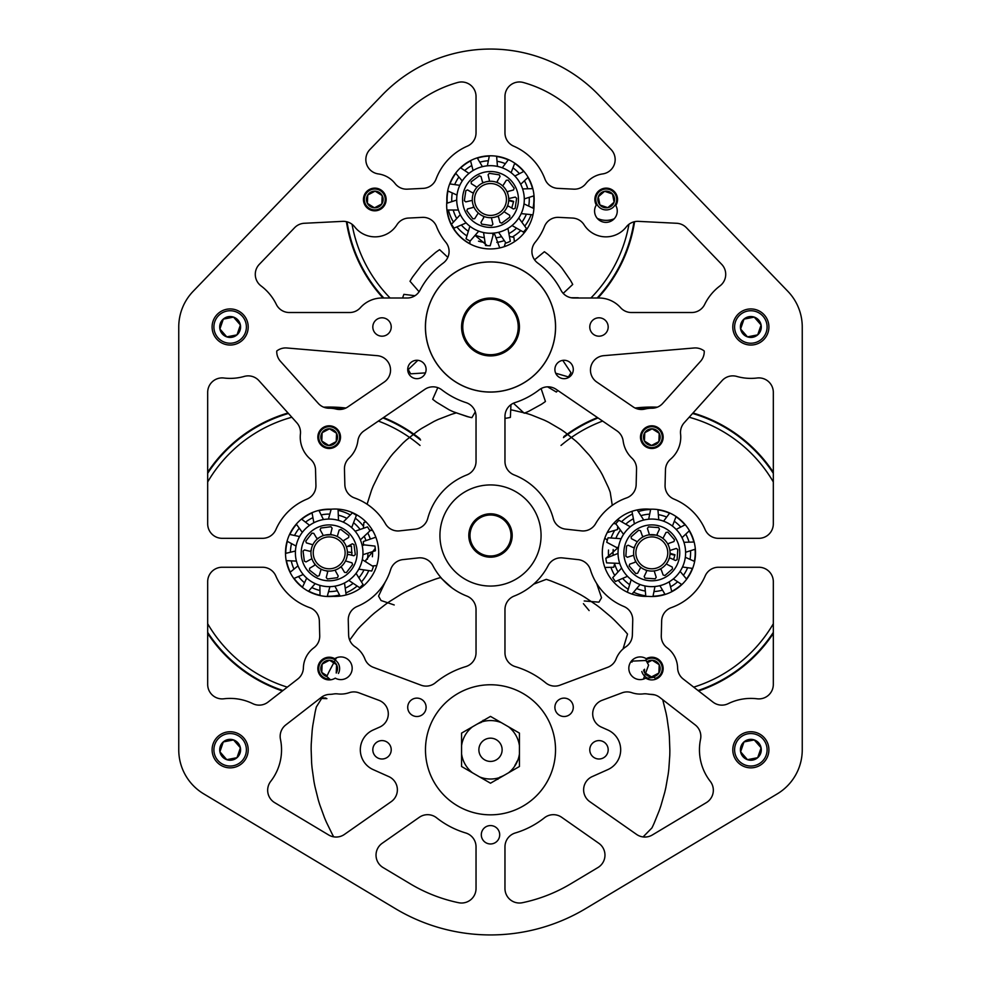 <?xml version="1.0" encoding="UTF-8"?>
<svg xmlns="http://www.w3.org/2000/svg" width="981" height="981" viewBox="0 0 981 981"><rect width="100%" height="100%" fill="white"/><g stroke="black" fill="none" stroke-linecap="round" stroke-linejoin="round"><path stroke-width="1.47" d="M517.11 761.133A28.927 28.927 0 0 1 514.853 765.413M479.648 516.717A21.692 21.692 0 0 0 468.808 535.503M507.741 548.673A21.692 21.692 0 0 0 512.192 535.503M502.983 517.747A21.692 21.692 0 0 1 508.244 547.974A21.692 21.692 0 0 1 478.017 553.247A21.692 21.692 0 0 1 472.756 523.02A21.692 21.692 0 0 1 502.983 517.747M504.97 774.855A28.927 28.927 0 0 1 499.709 777.222M476.03 724.751A28.927 28.927 0 0 1 481.291 722.372A28.927 28.927 0 0 0 476.03 724.751M541.058 367.973A65.089 65.089 0 0 1 449.506 377.55A65.089 65.089 0 0 1 439.942 285.998A65.089 65.089 0 0 1 531.494 276.434A65.089 65.089 0 0 1 541.058 367.973M468.035 308.77A28.927 28.927 0 0 1 508.722 304.515A28.927 28.927 0 0 1 512.965 345.202A28.927 28.927 0 0 1 472.278 349.457A28.927 28.927 0 0 1 468.035 308.77M636.313 541.205L631.408 538.667L631.102 536.852L638.741 530.169L640.507 530.721L642.359 535.92L643.818 536.632M632.622 555.589L627.362 557.257L625.853 556.19L626.54 546.061L628.171 545.203L633.162 547.57L634.695 547.042M640.164 568.367L637.638 573.26L635.811 573.578L629.14 565.927L629.692 564.173L634.891 562.309L635.59 560.85M654.548 572.058L656.215 577.319L655.149 578.827L645.02 578.14L644.174 576.509L646.528 571.518L646.001 569.986M667.325 564.504L672.23 567.043L672.537 568.87L664.897 575.54L663.131 574.989L661.28 569.789L659.821 569.078M671.016 550.133L676.277 548.453L677.785 549.519L677.098 559.648L675.468 560.507L670.477 558.14L668.944 558.68M663.475 537.355L666.001 532.45L667.828 532.143L674.499 539.783L673.947 541.549L668.748 543.4L668.049 544.86M649.091 533.652L647.423 528.391L648.49 526.883L658.619 527.57L659.465 529.213L657.111 534.191L657.638 535.724M639.404 577.895A27.946 27.946 0 0 0 676.853 565.264A27.946 27.946 0 0 0 664.235 527.815A27.946 27.946 0 0 0 626.785 540.445A27.946 27.946 0 0 0 639.404 577.895M636.816 583.131A33.783 33.783 0 0 0 682.089 567.864A33.783 33.783 0 0 0 666.822 522.579A33.783 33.783 0 0 0 621.549 537.846A33.783 33.783 0 0 0 636.816 583.131M671.163 554.314L674.842 555.221M322.786 534.547L320.125 529.715L320.873 528.023L330.94 526.736L332.105 528.17L330.744 533.529L331.566 534.927M311.713 544.43L306.403 542.898L305.753 541.169L311.958 533.137L313.797 533.345L316.618 538.079L318.187 538.495M310.867 559.256L306.035 561.917L304.355 561.157L303.055 551.089L304.502 549.936L309.849 551.285L311.247 550.476M320.762 570.329L319.217 575.626L317.501 576.288L309.456 570.084L309.665 568.244L314.398 565.424L314.815 563.854M335.576 571.163L338.237 576.006L337.489 577.686L327.421 578.974L326.256 577.539L327.617 572.193L326.796 570.783M346.649 561.279L351.958 562.812L352.608 564.541L346.403 572.573L344.564 572.377L341.744 567.631L340.174 567.226M347.495 546.454L352.326 543.793L354.006 544.553L355.306 554.621L353.859 555.773L348.513 554.424L347.115 555.246M337.599 535.381L339.144 530.083L340.861 529.433L348.905 535.638L348.696 537.465L343.963 540.298L343.546 541.868M304.932 566.748A27.946 27.946 0 0 0 343.08 577.098A27.946 27.946 0 0 0 353.43 538.961A27.946 27.946 0 0 0 315.281 528.612A27.946 27.946 0 0 0 304.932 566.748M299.867 569.654A33.783 33.783 0 0 0 345.986 582.174A33.783 33.783 0 0 0 358.494 536.055A33.783 33.783 0 0 0 312.375 523.547A33.783 33.783 0 0 0 299.867 569.654M348.562 552.095L352.032 552.548M471.138 200.639L465.767 201.878L464.344 200.688L465.852 190.657L467.557 189.934L472.327 192.693L473.897 192.288M477.637 213.981L474.706 218.665L472.867 218.824L466.833 210.67L467.52 208.953L472.854 207.531L473.676 206.133M491.665 218.837L492.903 224.208L491.714 225.63L481.671 224.122L480.96 222.429L483.719 217.647L483.314 216.078M505.007 212.337L509.691 215.268L509.85 217.108L501.696 223.141L499.979 222.454L498.556 217.12L497.159 216.298M509.862 198.309L515.233 197.071L516.656 198.26L515.148 208.303L513.443 209.014L508.673 206.255L507.103 206.66M503.363 184.968L506.294 180.283L508.133 180.124L514.167 188.278L513.48 189.995L508.146 191.418L507.324 192.816M489.335 180.112L488.097 174.741L489.286 173.318L499.329 174.826L500.04 176.531L497.281 181.301L497.686 182.871M475.993 186.611L471.309 183.68L471.15 181.841L479.304 175.807L481.021 176.494L482.444 181.828L483.841 182.65M497.257 226.586A27.946 27.946 0 0 0 517.612 192.717A27.946 27.946 0 0 0 483.743 172.362A27.946 27.946 0 0 0 463.388 206.231A27.946 27.946 0 0 0 497.257 226.586M498.667 232.264A33.783 33.783 0 0 0 523.29 191.307A33.783 33.783 0 0 0 482.333 166.684A33.783 33.783 0 0 0 457.71 207.641A33.783 33.783 0 0 0 498.667 232.264M509.838 200.933L513.529 201.841M375.196 189.039A10.448 10.448 0 0 1 385.226 199.891A10.448 10.448 0 0 1 374.374 209.909A10.448 10.448 0 0 1 364.356 199.069A10.448 10.448 0 0 1 375.196 189.039M367.397 203.361L374.46 207.825A8.351 8.351 0 0 0 382.173 195.587A8.351 8.351 0 0 0 367.728 195.023A8.351 8.351 0 0 0 374.46 207.825L381.854 203.925L382.173 195.587L375.122 191.136L367.728 195.023L367.397 203.361L374.46 207.825L381.854 203.925L382.173 195.771M382.173 195.587L375.122 191.136L367.728 195.023L367.409 203.177M652.23 426.71A10.448 10.448 0 0 1 662.249 437.551A10.448 10.448 0 0 1 651.409 447.581A10.448 10.448 0 0 1 641.39 436.741A10.448 10.448 0 0 1 652.23 426.71M644.431 441.033L651.494 445.484A8.351 8.351 0 0 0 659.207 433.259A8.351 8.351 0 0 0 644.762 432.695A8.351 8.351 0 0 0 651.494 445.484L658.876 441.597L659.207 433.259L652.144 428.807L644.762 432.695L644.431 441.033L651.494 445.484L658.876 441.597L659.207 433.443M659.207 433.259L652.144 428.807L644.762 432.695L644.431 440.849M614.241 218.763A20.883 20.883 0 0 1 597.233 218.334M614.094 192.619A10.448 10.448 0 0 1 613.064 207.359A10.448 10.448 0 0 1 598.336 206.329A10.448 10.448 0 0 1 599.354 191.589A10.448 10.448 0 0 1 614.094 192.619M598.312 196.764L599.906 204.955A8.351 8.351 0 0 0 614.106 202.196A8.351 8.351 0 0 0 604.615 191.283A8.351 8.351 0 0 0 599.906 204.955L607.803 207.678L614.106 202.196L612.512 193.993L604.615 191.283L598.312 196.764L599.906 204.955L607.803 207.678L613.971 202.319M614.106 202.196L612.512 193.993L604.615 191.283L598.459 196.629M329.591 426.71A10.448 10.448 0 0 1 339.61 437.551A10.448 10.448 0 0 1 328.77 447.581A10.448 10.448 0 0 1 318.751 436.741A10.448 10.448 0 0 1 329.591 426.71M321.793 441.033L328.856 445.484A8.351 8.351 0 0 0 336.569 433.259A8.351 8.351 0 0 0 322.124 432.695A8.351 8.351 0 0 0 328.856 445.484L336.238 441.597L336.569 433.259L329.506 428.807L322.124 432.695L321.793 441.033L328.856 445.484L336.238 441.597L336.569 433.443M336.569 433.259L329.506 428.807L322.124 432.695L321.793 440.849M329.542 678.999A10.448 10.448 0 0 1 318.751 668.159A10.448 10.448 0 0 1 336.642 661.255M337.28 661.979A10.448 10.448 0 0 1 338.408 673.457M336.336 672.868A8.351 8.351 0 0 0 329.506 660.225A8.351 8.351 0 0 0 326.955 676.62M336.238 673.027L336.569 664.677L329.506 660.225L322.124 664.112L321.793 672.451L326.906 675.688M321.793 672.451L327.114 675.823M336.25 672.856L336.569 664.873M336.569 664.677L329.506 660.225L322.124 664.112L321.793 672.267M645.02 660.642A10.448 10.448 0 0 1 662.163 667.129A10.448 10.448 0 0 1 655.075 678.496M647.521 678.079A10.448 10.448 0 0 1 641.807 671.519M631.936 662.163A20.883 20.883 0 0 1 633.015 659.465M643.61 670.072A8.351 8.351 0 0 0 658.876 673.027A8.351 8.351 0 0 0 646.822 661.881M644.431 672.267L644.554 669.226L644.431 672.451L651.494 676.915L658.876 673.027L659.207 664.677L652.144 660.225L647.325 662.764L652.144 660.225L659.207 664.677M644.431 672.451L651.494 676.915L658.876 673.027L659.207 664.873M758.73 742.948A10.435 10.435 0 0 0 740.606 751.789A10.435 10.435 0 0 0 757.7 757.675A10.435 10.435 0 0 0 758.73 742.948M757.675 743.868L754.242 739.932L744.003 741.918L740.606 751.789L747.461 759.674L757.7 757.675L761.097 747.804L757.675 743.868M763.108 739.134A16.248 16.248 0 0 0 740.189 737.54A16.248 16.248 0 0 0 738.595 760.459A16.248 16.248 0 0 0 761.514 762.053A16.248 16.248 0 0 0 763.108 739.134M764.469 737.945A18.05 18.05 0 0 0 739 736.179A18.05 18.05 0 0 0 737.234 761.648A18.05 18.05 0 0 0 762.703 763.414A18.05 18.05 0 0 0 764.469 737.945M757.7 757.675L761.097 747.804L754.242 739.932L744.003 741.918L740.606 751.789L747.338 759.527M238.027 742.948A10.435 10.435 0 0 0 219.903 751.789A10.435 10.435 0 0 0 236.997 757.675A10.435 10.435 0 0 0 238.027 742.948M236.973 743.868L233.539 739.932L223.3 741.918L219.903 751.789L226.758 759.674L236.997 757.675L240.394 747.804L236.973 743.868M242.405 739.134A16.248 16.248 0 0 0 219.486 737.54A16.248 16.248 0 0 0 217.892 760.459A16.248 16.248 0 0 0 240.811 762.053A16.248 16.248 0 0 0 242.405 739.134M243.766 737.945A18.05 18.05 0 0 0 218.297 736.179A18.05 18.05 0 0 0 216.531 761.648A18.05 18.05 0 0 0 242 763.414A18.05 18.05 0 0 0 243.766 737.945M236.997 757.675L240.394 747.804L233.539 739.932L223.3 741.918L219.903 751.789L226.636 759.527M238.027 320.137A10.435 10.435 0 0 0 219.903 328.991A10.435 10.435 0 0 0 236.997 334.864A10.435 10.435 0 0 0 238.027 320.137M236.973 321.057L233.539 317.121L223.3 319.119L219.903 328.991L226.758 336.863L236.997 334.864L240.394 324.993L236.973 321.057M242.405 316.323A16.248 16.248 0 0 0 219.486 314.729A16.248 16.248 0 0 0 217.892 337.648A16.248 16.248 0 0 0 240.811 339.242A16.248 16.248 0 0 0 242.405 316.323M243.766 315.134A18.05 18.05 0 0 0 218.297 313.368A18.05 18.05 0 0 0 216.531 338.837A18.05 18.05 0 0 0 242 340.603A18.05 18.05 0 0 0 243.766 315.134M236.997 334.864L240.394 324.993L233.539 317.121L223.3 319.119L219.903 328.991L226.636 336.716M758.73 320.137A10.435 10.435 0 0 0 740.606 328.991A10.435 10.435 0 0 0 757.7 334.864A10.435 10.435 0 0 0 758.73 320.137M757.675 321.057L754.242 317.121L744.003 319.119L740.606 328.991L747.461 336.863L757.7 334.864L761.097 324.993L757.675 321.057M763.108 316.323A16.248 16.248 0 0 0 740.189 314.729A16.248 16.248 0 0 0 738.595 337.648A16.248 16.248 0 0 0 761.514 339.242A16.248 16.248 0 0 0 763.108 316.323M764.469 315.134A18.05 18.05 0 0 0 739 313.368A18.05 18.05 0 0 0 737.234 338.837A18.05 18.05 0 0 0 762.703 340.603A18.05 18.05 0 0 0 764.469 315.134M757.7 334.864L761.097 324.993L754.242 317.121L744.003 319.119L740.606 328.991L747.338 336.716M367.115 504.234A127.285 127.285 0 0 1 367.237 503.756L371.443 490.5A127.285 127.285 0 0 1 373.344 485.742L379.475 473.259A127.285 127.285 0 0 1 382.075 468.844L389.997 457.404A127.285 127.285 0 0 1 393.222 453.418L402.75 443.302A127.285 127.285 0 0 1 406.539 439.844L417.477 431.248A127.285 127.285 0 0 1 421.732 428.39L433.835 421.523A127.285 127.285 0 0 1 438.458 419.341L451.456 414.35A127.285 127.285 0 0 1 456.361 412.878L468.918 417.011M363.473 527.41A127.285 127.285 0 0 1 363.89 522.493L365.987 521.917A43.679 43.679 0 0 0 338.065 509.139L338.482 520.371M363.595 545.301A127.285 127.285 0 0 1 363.362 541.5L375.833 537.196A43.679 43.679 0 0 0 372.731 530.684L369.408 529.961M365.987 561.929A127.285 127.285 0 0 1 365.68 560.384L375.257 548.428M376.753 565.571L372.719 565.902M394.227 604.97L381.082 600.531A127.285 127.285 0 0 1 378.556 596.068L385.275 581.941M596.656 583.487L601.525 597.748A127.285 127.285 0 0 1 598.925 602.162L584.222 600.961M583.413 603.683L589.127 610.574M614.646 563.572A127.285 127.285 0 0 1 613.763 567.239L604.885 567.472M617.233 547.312A127.285 127.285 0 0 1 617.11 548.514L606.356 557.846M617.54 527.57A127.285 127.285 0 0 1 617.638 529.495L607.214 532.609M604.823 538.115L607.313 540.175M613.603 523.4L615.884 523.964M511.113 409.899A127.285 127.285 0 0 1 512.94 410.217L526.478 413.406A127.285 127.285 0 0 1 531.359 414.951L544.271 420.138A127.285 127.285 0 0 1 548.87 422.394L560.862 429.433A127.285 127.285 0 0 1 565.081 432.351L575.884 441.107A127.285 127.285 0 0 1 579.612 444.626L589.005 454.89A127.285 127.285 0 0 1 592.168 458.924L599.918 470.475A127.285 127.285 0 0 1 602.444 474.927L608.392 487.508A127.285 127.285 0 0 1 610.219 492.29L612.267 505.35M356.054 573.333L363.019 584.431A46.279 46.279 0 0 1 359.647 587.693L348.782 580.384M344.503 582.972L346.146 594.952M362.283 559.648L373.369 566.626A46.279 46.279 0 0 1 371.75 571.028L358.776 569.152M361.952 544.614L374.963 546.086A46.279 46.279 0 0 1 375.416 550.758L362.921 554.694M355.122 531.212L367.495 526.895A46.279 46.279 0 0 1 369.923 530.905L360.37 539.869M343.166 522.1L352.437 512.842A46.279 46.279 0 0 1 356.373 515.405L351.652 527.619M318.911 510.402L323.46 519.562M328.439 519.072L331.173 509.188M301.51 519.059L309.579 525.338M313.859 522.75L312.019 512.683M289.579 534.412L299.585 536.57M302.307 532.376L296.299 524.112M285.508 553.419L295.44 551.028M296.078 546.061L287.077 541.218M290.069 572.315L297.991 565.841M296.409 561.095L286.194 560.642M302.393 587.361L306.71 578.091M303.239 574.498L293.834 578.52M320.014 595.565L319.88 585.338M315.195 583.609L308.475 591.31M340.125 596.092L334.901 586.16M329.923 586.638L327.213 596.497M351.921 555.283L351.406 546.098L347.458 546.478M665.093 594.474L659.894 585.669M654.965 586.503L652.966 596.522M681.832 584.59L673.334 578.913M669.25 581.794L671.789 591.702M692.635 568.428L682.506 566.993M680.091 571.371L686.675 579.195M695.345 549.176L685.596 552.278M685.314 557.269L694.646 561.463M689.435 530.66L682.003 537.686M683.916 542.297L694.131 542.027M676.081 516.533L672.439 526.086M676.154 529.421L685.241 524.737M657.92 509.605L658.778 519.795M663.573 521.181L669.741 513.014M637.172 509.924L643.744 520.053M648.674 519.219L650.673 509.188M623.548 534.351L615.81 523.768A46.279 46.279 0 0 1 618.95 520.273L630.305 526.797M634.388 523.915L631.96 511.346M618.324 548.44L606.761 542.272A46.279 46.279 0 0 1 608.061 537.772L621.132 538.716M619.722 563.413L606.626 562.873A46.279 46.279 0 0 1 605.853 558.25L618.042 553.431M627.484 576.301L615.455 581.488A46.279 46.279 0 0 1 612.745 577.662L621.635 568.036M627.803 592.426A46.279 46.279 0 0 1 627.374 592.156L631.2 579.624M645.817 596.387L644.86 585.927M640.066 584.529L632.009 594.094M673.579 559.611L674.977 554.768L670.035 553.333M483.547 232.534L485.521 245.495A46.279 46.279 0 0 0 490.206 245.753L493.651 233.11M507.937 228.414L510.316 241.301A46.279 46.279 0 0 1 505.988 243.092L498.581 232.289M518.765 217.99L526.503 228.561A46.279 46.279 0 0 1 523.376 232.056L512.008 225.532M532.977 214.827L521.181 213.613M534.032 195.795L524.283 198.898M524.001 203.889L533.909 208.548M528.121 177.279L520.69 184.293M522.591 188.916L532.818 188.646M514.767 163.153L511.113 172.705M514.841 176.04L523.928 171.356M496.607 156.224L497.453 166.414M502.26 167.8L508.416 159.633M477.232 157.855L482.419 166.672M487.349 165.838L489.36 155.807M460.494 167.739L468.992 173.416M473.063 170.535L470.524 160.626M449.69 183.901L459.819 185.335M462.235 180.958L455.65 173.147M446.723 203.312L456.717 200.05M456.999 195.06L447.679 190.878M466.159 222.908L454.129 228.107A46.279 46.279 0 0 1 451.419 224.281L460.31 214.655M458.409 210.032L446.931 210.008M478.74 231.148L470.157 241.044A46.279 46.279 0 0 1 466.049 238.775L469.887 226.243M511.739 208.033L513.664 201.375L508.722 199.952M631.323 661.169L646.025 660.471A179.351 179.351 0 0 1 648.588 665.093L643.426 679.134M646.148 678.386L654.511 677.221A179.351 179.351 0 0 1 655.431 679.318M533.639 584.161L546.307 579.354A179.351 179.351 0 0 1 551.297 581.071L563.817 586.111A179.351 179.351 0 0 1 568.612 588.342L580.519 594.67A179.351 179.351 0 0 1 585.056 597.392L596.252 604.934A179.351 179.351 0 0 1 600.47 608.11L610.807 616.779A179.351 179.351 0 0 1 614.67 620.384L624.051 630.084A179.351 179.351 0 0 1 627.521 634.069L623.058 648.956M348.635 635.087L348.255 620.188A14.47 14.47 0 0 1 357.194 606.454A58.149 58.149 0 0 0 390.597 569.753A14.47 14.47 0 0 1 402.86 559.611L418.458 557.907A14.47 14.47 0 0 1 432.854 565.596A65.028 65.028 0 0 0 466.833 596.068A14.47 14.47 0 0 1 476.03 609.544L476.03 652.77A14.47 14.47 0 0 1 465.705 666.626A86.782 86.782 0 0 0 435.331 682.813A14.47 14.47 0 0 1 421.057 685.192L373.332 667.325A14.47 14.47 0 0 1 364.907 658.987A25.8 25.8 0 0 0 355.097 646.773A14.47 14.47 0 0 1 348.635 635.087A14.47 14.47 0 0 0 349.677 640.103L357.489 629.483A179.351 179.351 0 0 1 361.082 625.62L370.793 616.24A179.351 179.351 0 0 1 374.779 612.769L385.41 604.468A179.351 179.351 0 0 1 389.727 601.427L401.168 594.278A179.351 179.351 0 0 1 405.791 591.715L417.918 585.792A179.351 179.351 0 0 1 422.786 583.72L435.466 579.097A179.351 179.351 0 0 1 440.506 577.551L451.959 587.877M330.523 679.833L326.82 676.485A179.351 179.351 0 0 1 329.052 671.691L335.379 659.772A179.351 179.351 0 0 1 336.557 657.773M333.687 836.83A179.351 179.351 0 0 1 332.412 834.5L326.489 822.385A179.351 179.351 0 0 1 324.429 817.516L319.806 804.837A179.351 179.351 0 0 1 318.249 799.785L314.987 786.688A179.351 179.351 0 0 1 313.969 781.501L312.093 768.148A179.351 179.351 0 0 1 311.627 762.887L311.149 749.398A179.351 179.351 0 0 1 311.235 744.113L312.166 730.649A179.351 179.351 0 0 1 312.816 725.4L315.146 712.12A179.351 179.351 0 0 1 316.336 706.97L323.031 696.216A14.47 14.47 0 0 0 321.265 697.393L285.753 724.947A14.47 14.47 0 0 0 280.468 739.331A51.392 51.392 0 0 1 270.707 781.367A14.47 14.47 0 0 0 274.692 802.654L328.696 834.99A14.47 14.47 0 0 0 344.417 834.426L391.211 801.661A14.47 14.47 0 0 0 388.819 776.609L373.16 769.607A21.692 21.692 0 0 1 373.209 729.974L379.733 727.068A14.47 14.47 0 0 0 378.924 700.311L358.948 692.831A14.47 14.47 0 0 0 349.187 692.684A25.8 25.8 0 0 1 337.746 693.898A14.47 14.47 0 0 0 333.552 693.996A25.8 25.8 0 0 1 329.788 694.364A14.47 14.47 0 0 0 321.265 697.393M662.715 699.711A179.351 179.351 0 0 1 662.751 699.809L666.013 712.905A179.351 179.351 0 0 1 667.031 718.092L668.907 731.446A179.351 179.351 0 0 1 669.373 736.719L669.851 750.195A179.351 179.351 0 0 1 669.765 755.48L668.834 768.945A179.351 179.351 0 0 1 668.184 774.193L665.854 787.485A179.351 179.351 0 0 1 664.664 792.623L660.949 805.597A179.351 179.351 0 0 1 659.232 810.6L654.18 823.12A179.351 179.351 0 0 1 651.948 827.903L643.082 836.928M647.239 693.959L654.597 694.855A14.47 14.47 0 0 0 651.212 694.364A25.8 25.8 0 0 1 647.448 693.996A14.47 14.47 0 0 0 643.254 693.898A25.8 25.8 0 0 1 631.813 692.684A14.47 14.47 0 0 0 622.052 692.831L602.076 700.311A14.47 14.47 0 0 0 601.267 727.068L607.791 729.974A21.692 21.692 0 0 1 607.84 769.607L592.181 776.609A14.47 14.47 0 0 0 589.789 801.661L636.583 834.426A14.47 14.47 0 0 0 652.304 834.99L706.308 802.654A14.47 14.47 0 0 0 710.293 781.367A51.392 51.392 0 0 1 700.532 739.331A14.47 14.47 0 0 0 695.247 724.947A14.47 14.47 0 0 1 700.839 736.375M425.46 372.878L410.659 373.835A92.57 92.57 0 0 1 408.28 369.518L417.857 360.321M475.307 411.861L471.886 417.661A92.57 92.57 0 0 1 467.091 416.545L453.443 411.812A92.57 92.57 0 0 1 448.979 409.727L436.619 402.259A92.57 92.57 0 0 1 432.682 399.279L437.796 387.654M557.846 390.499A92.57 92.57 0 0 1 556.35 392.044L547.557 386.833A14.47 14.47 0 0 0 541.107 388.574L545.436 401.499A92.57 92.57 0 0 1 541.389 404.319L528.747 411.284A92.57 92.57 0 0 1 524.197 413.209L513.419 403.228A14.47 14.47 0 0 0 510.954 404.663L510.378 417.403A92.57 92.57 0 0 1 505.546 418.323L504.97 417.452M562.763 360.37L570.991 372.706A92.57 92.57 0 0 1 568.44 376.925L555.687 373.221M578.41 298.003A92.57 92.57 0 0 0 578.336 297.77L571.187 297.758A14.47 14.47 0 0 1 563.192 293.368L572.72 284.453A92.57 92.57 0 0 0 570.341 280.149L562.076 268.291A92.57 92.57 0 0 0 558.863 264.563L548.318 254.692A92.57 92.57 0 0 0 544.381 251.725L534.571 259.806M510.353 236.58A92.57 92.57 0 0 1 513.909 237.427L514.412 241.718M492.781 234.447A92.57 92.57 0 0 1 494.78 234.52L499.734 247.923M504.234 246.672L505.46 242.675M475.589 235.832L487.214 245.642M469.874 243.84L469.948 240.946M402.59 298.003A92.57 92.57 0 0 1 403.878 294.349L414.988 295.722A14.47 14.47 0 0 0 419.095 291.749L410.009 281.265A92.57 92.57 0 0 1 412.56 277.047L421.278 265.532A92.57 92.57 0 0 1 424.65 261.939L435.564 252.485A92.57 92.57 0 0 1 439.611 249.665L447.827 257.353A14.47 14.47 0 0 0 445.779 242.246A14.47 14.47 0 0 1 443.228 263.08A79.498 79.498 0 0 0 420.015 290.229A14.47 14.47 0 0 1 407.189 298.003L382.026 298.003A28.989 28.989 0 0 0 360.395 307.691A14.47 14.47 0 0 1 349.604 312.522L289.309 312.522A14.47 14.47 0 0 1 276.323 304.417A51.392 51.392 0 0 0 261.044 285.912A14.47 14.47 0 0 1 259.327 264.318L294.619 227.69A14.47 14.47 0 0 1 304.306 223.276L342.602 221.363A14.47 14.47 0 0 1 354.73 226.918A25.8 25.8 0 0 0 396.913 224.796A14.47 14.47 0 0 1 408.427 218.064L422.345 217.365A14.47 14.47 0 0 1 436.533 226.525A58.149 58.149 0 0 0 445.779 242.246M667.767 552.855A15.941 15.941 0 0 0 651.825 536.914A15.941 15.941 0 0 0 635.872 552.855A15.941 15.941 0 0 0 651.825 568.796A15.941 15.941 0 0 0 667.767 552.855M633.591 552.855A18.222 18.222 0 0 1 651.825 534.633A18.222 18.222 0 0 1 670.048 552.855A18.222 18.222 0 0 1 651.825 571.077A18.222 18.222 0 0 1 633.591 552.855M690.035 559.329A38.762 38.762 0 0 0 690.526 550.77M689.067 542.113A38.762 38.762 0 0 0 685.793 534.179M680.716 527.018A38.762 38.762 0 0 0 674.327 521.291M666.639 517.036A38.762 38.762 0 0 0 658.398 514.657M649.63 514.154A38.762 38.762 0 0 0 641.169 515.589M633.052 518.937A38.762 38.762 0 0 0 626.05 523.891M620.2 530.439A38.762 38.762 0 0 0 616.043 537.944M613.199 549.495A38.762 38.762 0 0 0 613.113 554.939M608.576 556.374A43.397 43.397 0 0 1 608.514 550.059M611.335 537.257A43.397 43.397 0 0 1 614.413 530.868M622.113 521.23A43.397 43.397 0 0 1 631.85 514.326M638.766 511.469A43.397 43.397 0 0 1 650.55 509.482M658.018 509.912A43.397 43.397 0 0 1 669.496 513.222M676.044 516.852A43.397 43.397 0 0 1 684.934 524.823M689.263 530.929A43.397 43.397 0 0 1 693.825 541.966M695.063 549.348A43.397 43.397 0 0 1 694.389 561.267M563.474 437.612A145.213 145.213 0 0 1 598.067 417.955A145.213 145.213 0 0 0 563.474 437.612M636.154 408.488A145.213 145.213 0 0 1 655.786 407.691A145.213 145.213 0 0 0 636.154 408.488M692.549 413.467A145.213 145.213 0 0 1 773.322 473.32A145.213 145.213 0 0 0 692.549 413.467M563.842 436.594A145.801 145.801 0 0 1 597.49 417.563M635.099 408.022A145.801 145.801 0 0 1 657.344 407.164M692.978 412.989A145.801 145.801 0 0 1 773.322 472.266M648.723 534.903L656.031 535.123M773.322 633.444A145.801 145.801 0 0 1 698.607 690.943M692.304 568.453A43.397 43.397 0 0 1 686.528 578.9M681.525 584.48A43.397 43.397 0 0 1 671.789 591.384M664.873 594.241A43.397 43.397 0 0 1 653.088 596.227M645.621 595.798A43.397 43.397 0 0 1 634.143 592.487M627.595 588.858A43.397 43.397 0 0 1 618.704 580.899M614.376 574.792A43.397 43.397 0 0 1 610.991 567.545M614.609 563.732A38.762 38.762 0 0 0 617.846 571.531M622.923 578.704A38.762 38.762 0 0 0 629.312 584.418M637 588.674A38.762 38.762 0 0 0 645.24 591.053M654.008 591.555A38.762 38.762 0 0 0 662.469 590.133M670.587 586.773A38.762 38.762 0 0 0 677.589 581.819M683.438 575.271A38.762 38.762 0 0 0 687.595 567.766M773.322 632.402A145.213 145.213 0 0 1 698.055 690.514A145.213 145.213 0 0 0 773.322 632.402M345.128 552.855A15.941 15.941 0 0 0 329.175 536.914A15.941 15.941 0 0 0 313.233 552.855A15.941 15.941 0 0 0 329.175 568.796A15.941 15.941 0 0 0 345.128 552.855M310.952 552.855A18.222 18.222 0 0 1 329.175 534.633A18.222 18.222 0 0 1 347.409 552.855A18.222 18.222 0 0 1 329.175 571.077A18.222 18.222 0 0 1 310.952 552.855M365.888 540.408A38.762 38.762 0 0 0 364.392 536.656M359.843 529.139A38.762 38.762 0 0 0 353.871 522.983M346.514 518.189A38.762 38.762 0 0 0 338.47 515.221M329.751 514.093A38.762 38.762 0 0 0 321.216 514.915M312.878 517.686A38.762 38.762 0 0 0 305.545 522.137M299.23 528.244A38.762 38.762 0 0 0 294.558 535.43M291.516 543.67A38.762 38.762 0 0 0 290.425 552.18M285.79 553.272A43.397 43.397 0 0 1 287.323 541.438M289.91 534.412A43.397 43.397 0 0 1 296.421 524.406M301.805 519.194A43.397 43.397 0 0 1 312.007 513.002M319.119 510.647A43.397 43.397 0 0 1 331.002 509.507M338.42 510.463A43.397 43.397 0 0 1 349.628 514.584M355.907 518.667A43.397 43.397 0 0 1 363.546 526.368M368.096 533.652A43.397 43.397 0 0 1 370.291 538.974M372.572 552.438A43.397 43.397 0 0 1 372.4 556.754M207.678 473.32A145.213 145.213 0 0 1 288.451 413.467A145.213 145.213 0 0 0 207.678 473.32M325.214 407.691A145.213 145.213 0 0 1 344.846 408.488A145.213 145.213 0 0 0 325.214 407.691M382.933 417.955A145.213 145.213 0 0 1 420.591 440.028A145.213 145.213 0 0 0 382.933 417.955M207.678 472.266A145.801 145.801 0 0 1 288.022 412.989M323.656 407.164A145.801 145.801 0 0 1 345.901 408.022M383.51 417.563A145.801 145.801 0 0 1 419.942 438.752M324.969 535.123L331.198 534.743M326.894 698.631A145.801 145.801 0 0 1 320.014 698.362M282.393 690.943A145.801 145.801 0 0 1 207.678 633.444M368.451 571.31A43.397 43.397 0 0 1 361.94 581.316M356.557 586.515A43.397 43.397 0 0 1 346.354 592.708M339.242 595.062A43.397 43.397 0 0 1 327.36 596.215M319.941 595.246A43.397 43.397 0 0 1 308.733 591.126M302.455 587.043A43.397 43.397 0 0 1 294.153 578.459M290.266 572.058A43.397 43.397 0 0 1 286.513 560.727M291.271 560.924A38.762 38.762 0 0 0 293.969 569.066M298.518 576.57A38.762 38.762 0 0 0 304.49 582.739M311.848 587.533A38.762 38.762 0 0 0 319.892 590.488M328.61 591.617A38.762 38.762 0 0 0 337.145 590.795M345.484 588.024A38.762 38.762 0 0 0 352.817 583.585M359.132 577.466A38.762 38.762 0 0 0 363.804 570.28M367.409 559.28A38.762 38.762 0 0 0 367.936 553.542M325.839 698.031A145.213 145.213 0 0 1 320.713 697.822A145.213 145.213 0 0 0 325.839 698.031M282.945 690.514A145.213 145.213 0 0 1 207.678 632.402A145.213 145.213 0 0 0 282.945 690.514M490.5 183.533A15.941 15.941 0 0 0 474.559 199.474A15.941 15.941 0 0 0 490.5 215.415A15.941 15.941 0 0 0 506.441 199.474A15.941 15.941 0 0 0 490.5 183.533M490.5 217.696A18.222 18.222 0 0 1 472.278 199.474A18.222 18.222 0 0 1 490.5 181.252A18.222 18.222 0 0 1 508.722 199.474A18.222 18.222 0 0 1 490.5 217.696M488.305 160.774A38.762 38.762 0 0 0 479.856 162.196M471.738 165.556A38.762 38.762 0 0 0 464.736 170.51M458.875 177.058A38.762 38.762 0 0 0 454.718 184.563M452.278 192.999A38.762 38.762 0 0 0 451.787 201.559M453.259 210.228A38.762 38.762 0 0 0 456.533 218.15M461.61 225.323A38.762 38.762 0 0 0 467.998 231.038M475.687 235.293A38.762 38.762 0 0 0 483.915 237.672M484.295 242.417A43.397 43.397 0 0 1 478.483 241.167M466.282 235.477A43.397 43.397 0 0 1 457.379 227.518M453.063 221.399A43.397 43.397 0 0 1 448.501 210.363M447.25 202.981A43.397 43.397 0 0 1 447.937 191.062M450.009 183.876A43.397 43.397 0 0 1 455.797 173.429M460.788 167.849A43.397 43.397 0 0 1 470.537 160.945M477.453 158.088A43.397 43.397 0 0 1 489.225 156.102M383.816 298.003A145.213 145.213 0 0 1 347.016 221.816M383.031 298.003A145.801 145.801 0 0 1 346.403 221.669M634.597 221.669A145.801 145.801 0 0 1 597.969 298.003M633.984 221.816A145.213 145.213 0 0 1 597.184 298.003A145.213 145.213 0 0 0 633.984 221.816A145.213 145.213 0 0 1 597.184 298.003M496.705 156.531A43.397 43.397 0 0 1 508.17 159.842M514.718 163.471A43.397 43.397 0 0 1 523.621 171.442M527.937 177.549A43.397 43.397 0 0 1 532.499 188.585M533.75 195.967A43.397 43.397 0 0 1 533.063 207.886M530.991 215.072A43.397 43.397 0 0 1 525.203 225.52M520.212 231.099A43.397 43.397 0 0 1 512.266 237.01M503.547 240.86A43.397 43.397 0 0 1 496.827 242.405M495.945 237.856A38.762 38.762 0 0 0 501.144 236.752M509.262 233.392A38.762 38.762 0 0 0 516.264 228.438M522.125 221.89A38.762 38.762 0 0 0 526.282 214.385M528.722 205.949A38.762 38.762 0 0 0 529.213 197.389M527.741 188.732A38.762 38.762 0 0 0 524.467 180.798M519.39 173.637A38.762 38.762 0 0 0 513.002 167.91M505.313 163.655A38.762 38.762 0 0 0 497.085 161.276M623.806 606.454A14.47 14.47 0 0 1 632.745 620.188A14.47 14.47 0 0 0 623.806 606.454A58.149 58.149 0 0 1 590.403 569.753A14.47 14.47 0 0 0 578.14 559.611L562.542 557.907A14.47 14.47 0 0 0 548.146 565.596A65.028 65.028 0 0 1 514.167 596.068A14.47 14.47 0 0 0 504.97 609.544L504.97 652.77A14.47 14.47 0 0 0 515.295 666.626A86.782 86.782 0 0 1 545.669 682.813A14.47 14.47 0 0 0 559.943 685.192L607.668 667.325A14.47 14.47 0 0 0 616.093 658.987A25.8 25.8 0 0 1 625.903 646.773A14.47 14.47 0 0 0 632.365 635.087L632.745 620.188M721.673 264.318A14.47 14.47 0 0 1 719.956 285.912A51.392 51.392 0 0 0 704.677 304.417A14.47 14.47 0 0 1 691.691 312.522L631.396 312.522A14.47 14.47 0 0 1 620.605 307.691A28.989 28.989 0 0 0 598.974 298.003L573.811 298.003A14.47 14.47 0 0 1 560.985 290.229A79.498 79.498 0 0 0 537.772 263.08A14.47 14.47 0 0 1 535.221 242.246A58.149 58.149 0 0 0 544.467 226.525A14.47 14.47 0 0 1 558.655 217.365L572.573 218.064A14.47 14.47 0 0 1 584.087 224.796A25.8 25.8 0 0 0 626.27 226.918A14.47 14.47 0 0 1 638.398 221.363L676.694 223.276A14.47 14.47 0 0 1 686.381 227.69L721.673 264.318A14.47 14.47 0 0 1 725.719 274.361M700.544 361.315A14.47 14.47 0 0 0 704.235 351.002A14.47 14.47 0 0 0 694.094 347.985A14.47 14.47 0 0 1 704.235 351.002A14.47 14.47 0 0 1 700.544 361.315L662.69 403.424A14.47 14.47 0 0 1 651.887 408.219A14.47 14.47 0 0 0 662.69 403.424M319.72 635.811A14.47 14.47 0 0 1 313.846 647.816A25.8 25.8 0 0 0 303.387 667.926A14.47 14.47 0 0 1 297.795 678.999L268.021 702.102A14.47 14.47 0 0 1 252.779 703.659A51.392 51.392 0 0 0 223.901 698.791A14.47 14.47 0 0 1 207.678 684.431L207.678 581.708A14.47 14.47 0 0 1 222.147 567.251L262.552 567.251A14.47 14.47 0 0 1 275.82 575.957A58.149 58.149 0 0 0 309.726 607.644A14.47 14.47 0 0 1 319.34 620.912L319.72 635.811A14.47 14.47 0 0 1 319.72 636.178M296.802 422.762A14.47 14.47 0 0 1 300.419 434.007A28.927 28.927 0 0 0 310.45 459.182A14.47 14.47 0 0 1 315.539 469.838L315.931 485.374A14.47 14.47 0 0 1 306.992 499.108A58.149 58.149 0 0 0 275.869 529.63A14.47 14.47 0 0 1 262.614 538.324L222.147 538.324A14.47 14.47 0 0 1 207.678 523.854L207.678 392.363A14.47 14.47 0 0 1 223.901 378.004A51.392 51.392 0 0 0 244.232 376.422A14.47 14.47 0 0 1 258.947 380.653L296.802 422.762A14.47 14.47 0 0 1 300.419 434.007M626.54 497.919A58.149 58.149 0 0 0 595.59 523.707A14.47 14.47 0 0 1 581.488 530.88L565.681 529.151A14.47 14.47 0 0 1 553.284 518.544A65.028 65.028 0 0 0 514.167 474.927A14.47 14.47 0 0 1 504.97 461.462L504.97 416.385A14.47 14.47 0 0 1 514.976 402.615A79.498 79.498 0 0 0 539.158 389.849A14.47 14.47 0 0 1 556.166 389.347L616.951 430.855A14.47 14.47 0 0 1 623.143 440.91A28.927 28.927 0 0 0 631.997 458.213A14.47 14.47 0 0 1 636.546 469.114L636.154 484.651A14.47 14.47 0 0 1 626.54 497.919A14.47 14.47 0 0 0 636.154 484.651M611.114 149.553A14.47 14.47 0 0 1 602.677 173.919A25.8 25.8 0 0 0 585.865 183.606A14.47 14.47 0 0 1 573.738 189.161L557.735 188.364A14.47 14.47 0 0 1 544.921 179.008A58.149 58.149 0 0 0 513.664 146.144A14.47 14.47 0 0 1 504.97 132.876L504.97 96.42A14.47 14.47 0 0 1 523.339 82.502A121.497 121.497 0 0 1 578.005 115.182L611.114 149.553A14.47 14.47 0 0 1 615.161 159.584M447.226 210.081A43.679 43.679 0 0 0 469.862 243.68M596.767 382.038A14.47 14.47 0 0 1 603.695 355.674A14.47 14.47 0 0 0 596.767 382.038L633.272 406.968A14.47 14.47 0 0 0 644.885 409.065A28.927 28.927 0 0 1 651.887 408.219M802.25 326.992L802.25 749.803A51.392 51.392 0 0 1 777.246 793.887L585.608 908.639A185.139 185.139 0 0 1 395.392 908.639L203.754 793.887A51.392 51.392 0 0 1 178.75 749.803L178.75 326.992A51.392 51.392 0 0 1 193.134 291.332L382.173 95.108A150.424 150.424 0 0 1 598.827 95.108L787.866 291.332A51.392 51.392 0 0 1 802.25 326.992L802.25 749.803M446.968 203.153A14.47 14.47 0 0 0 446.944 202.736A43.679 43.679 0 0 1 490.5 155.795A43.679 43.679 0 0 1 534.056 202.736A14.47 14.47 0 0 0 534.02 204.183A43.679 43.679 0 0 1 490.353 248.941A43.679 43.679 0 0 1 446.796 202A14.47 14.47 0 0 0 446.833 200.553A43.679 43.679 0 0 1 446.821 199.474M315.931 485.742A14.47 14.47 0 0 1 306.992 499.108M344.846 484.651L344.454 469.114A14.47 14.47 0 0 1 349.003 458.213A28.927 28.927 0 0 0 357.857 440.91A14.47 14.47 0 0 1 364.049 430.855L424.834 389.347A14.47 14.47 0 0 1 441.842 389.849A79.498 79.498 0 0 0 466.024 402.615A14.47 14.47 0 0 1 476.03 416.385L476.03 461.462A14.47 14.47 0 0 1 466.833 474.927A65.028 65.028 0 0 0 427.716 518.544A14.47 14.47 0 0 1 415.319 529.151L399.512 530.88A14.47 14.47 0 0 1 385.41 523.707A58.149 58.149 0 0 0 354.46 497.919A14.47 14.47 0 0 1 344.846 484.651A14.47 14.47 0 0 0 354.46 497.919M384.233 382.038L347.728 406.968A14.47 14.47 0 0 1 336.115 409.065A28.927 28.927 0 0 0 329.113 408.219A14.47 14.47 0 0 1 318.31 403.424L280.456 361.315A14.47 14.47 0 0 1 276.765 351.002A14.47 14.47 0 0 1 286.906 347.985L377.305 355.674A14.47 14.47 0 0 1 384.233 382.038A14.47 14.47 0 0 0 390.548 370.095M369.886 149.553L402.995 115.182A121.497 121.497 0 0 1 457.661 82.502A14.47 14.47 0 0 1 476.03 96.42L476.03 132.876A14.47 14.47 0 0 1 467.336 146.144A58.149 58.149 0 0 0 436.079 179.008A14.47 14.47 0 0 1 423.265 188.364L407.262 189.161A14.47 14.47 0 0 1 395.135 183.606A25.8 25.8 0 0 0 378.323 173.919A14.47 14.47 0 0 1 369.886 149.553A14.47 14.47 0 0 0 378.323 173.919M758.853 538.324L718.386 538.324A14.47 14.47 0 0 1 705.131 529.63A58.149 58.149 0 0 0 674.008 499.108A14.47 14.47 0 0 1 665.069 485.374L665.461 469.838A14.47 14.47 0 0 1 670.55 459.182A28.927 28.927 0 0 0 680.581 434.007A14.47 14.47 0 0 1 684.198 422.762L722.053 380.653A14.47 14.47 0 0 1 736.768 376.422A51.392 51.392 0 0 0 757.099 378.004A14.47 14.47 0 0 1 773.322 392.363L773.322 523.854A14.47 14.47 0 0 1 758.853 538.324A14.47 14.47 0 0 0 773.322 523.854M728.221 703.659A14.47 14.47 0 0 1 712.979 702.102A14.47 14.47 0 0 0 728.221 703.659A51.392 51.392 0 0 1 757.099 698.791A14.47 14.47 0 0 0 773.322 684.431A14.47 14.47 0 0 1 757.099 698.791M683.205 678.999A14.47 14.47 0 0 1 677.613 667.926A14.47 14.47 0 0 0 683.205 678.999L712.979 702.102M661.66 620.912A14.47 14.47 0 0 1 671.274 607.644A14.47 14.47 0 0 0 661.66 620.912L661.28 635.811A14.47 14.47 0 0 0 667.154 647.816A25.8 25.8 0 0 1 677.613 667.926M671.274 607.644A58.149 58.149 0 0 0 705.18 575.957A14.47 14.47 0 0 1 718.448 567.251L758.853 567.251A14.47 14.47 0 0 1 773.322 581.708L773.322 684.431M499.697 834.77A9.197 9.197 0 0 1 490.5 843.967A9.197 9.197 0 0 1 481.303 834.77A9.197 9.197 0 0 1 490.5 825.573A9.197 9.197 0 0 1 499.697 834.77M573.284 707.313A9.197 9.197 0 0 1 564.087 716.51A9.197 9.197 0 0 1 554.89 707.313A9.197 9.197 0 0 1 564.087 698.116A9.197 9.197 0 0 1 573.284 707.313M426.11 707.313A9.197 9.197 0 0 1 416.913 716.51A9.197 9.197 0 0 1 407.716 707.313A9.197 9.197 0 0 1 416.913 698.116A9.197 9.197 0 0 1 426.11 707.313M573.284 369.481A9.197 9.197 0 0 1 564.087 378.678A9.197 9.197 0 0 1 554.89 369.481A9.197 9.197 0 0 1 564.087 360.272A9.197 9.197 0 0 1 573.284 369.481M426.11 369.481A9.197 9.197 0 0 1 416.913 378.678A9.197 9.197 0 0 1 407.716 369.481A9.197 9.197 0 0 1 416.913 360.272A9.197 9.197 0 0 1 426.11 369.481M598.802 843.28A14.47 14.47 0 0 1 597.932 867.547L570.746 883.82A156.212 156.212 0 0 1 522.383 902.716A14.47 14.47 0 0 1 504.97 888.565L504.97 846.824A14.47 14.47 0 0 1 515.295 832.967A86.782 86.782 0 0 0 544.406 817.811A14.47 14.47 0 0 1 561.684 817.296L598.802 843.28M680.581 434.007A14.47 14.47 0 0 1 684.198 422.762M608.183 749.803A9.197 9.197 0 0 1 598.974 759A9.197 9.197 0 0 1 589.777 749.803A9.197 9.197 0 0 1 598.974 740.594A9.197 9.197 0 0 1 608.183 749.803M391.223 749.803A9.197 9.197 0 0 1 382.026 759A9.197 9.197 0 0 1 372.817 749.803A9.197 9.197 0 0 1 382.026 740.594A9.197 9.197 0 0 1 391.223 749.803M608.183 326.992A9.197 9.197 0 0 1 598.974 336.189A9.197 9.197 0 0 1 589.777 326.992A9.197 9.197 0 0 1 598.974 317.795A9.197 9.197 0 0 1 608.183 326.992M391.223 326.992A9.197 9.197 0 0 1 382.026 336.189A9.197 9.197 0 0 1 372.817 326.992A9.197 9.197 0 0 1 382.026 317.795A9.197 9.197 0 0 1 391.223 326.992M617.257 211.05A11.343 11.343 0 0 1 605.927 222.38A11.343 11.343 0 0 1 596.313 205.017A11.343 11.343 0 0 1 606.209 188.131A11.343 11.343 0 0 1 615.81 205.507A11.343 11.343 0 0 1 617.257 211.05M602.309 552.708A43.679 43.679 0 0 1 649.275 509.151A14.47 14.47 0 0 0 650.734 509.188A43.679 43.679 0 0 1 695.504 552.855A43.679 43.679 0 0 1 648.527 596.411A14.47 14.47 0 0 0 647.08 596.374A43.679 43.679 0 0 1 602.309 552.708M628.821 668.269A11.343 11.343 0 0 1 646.234 658.692A11.343 11.343 0 0 1 663.156 668.564A11.343 11.343 0 0 1 645.743 678.141A11.343 11.343 0 0 1 628.821 668.269M541.071 535.503A50.571 50.571 0 0 1 490.5 586.062A50.571 50.571 0 0 1 439.929 535.503A50.571 50.571 0 0 1 490.5 484.933A50.571 50.571 0 0 1 541.071 535.503M555.528 326.992A65.028 65.028 0 0 1 490.5 392.02A65.028 65.028 0 0 1 425.472 326.992A65.028 65.028 0 0 1 490.5 261.964A65.028 65.028 0 0 1 555.528 326.992M663.156 437.146A11.343 11.343 0 0 1 651.825 448.489A11.343 11.343 0 0 1 640.483 437.146A11.343 11.343 0 0 1 651.825 425.803A11.343 11.343 0 0 1 663.156 437.146M555.528 749.803A65.028 65.028 0 0 1 490.5 814.831A65.028 65.028 0 0 1 425.472 749.803A65.028 65.028 0 0 1 490.5 684.763A65.028 65.028 0 0 1 555.528 749.803M340.517 437.146A11.343 11.343 0 0 1 329.175 448.489A11.343 11.343 0 0 1 317.844 437.146A11.343 11.343 0 0 1 329.175 425.803A11.343 11.343 0 0 1 340.517 437.146M386.134 199.474A11.343 11.343 0 0 1 374.791 210.817A11.343 11.343 0 0 1 363.448 199.474A11.343 11.343 0 0 1 374.791 188.131A11.343 11.343 0 0 1 386.134 199.474M436.079 179.008A14.47 14.47 0 0 1 423.265 188.364M407.262 189.161A14.47 14.47 0 0 1 395.135 183.606M289.309 312.522A14.47 14.47 0 0 1 276.323 304.417M276.765 351.002A14.47 14.47 0 0 1 286.906 347.985M676.694 223.276A14.47 14.47 0 0 1 686.381 227.69M704.677 304.417A14.47 14.47 0 0 1 691.691 312.522M710.293 781.367A14.47 14.47 0 0 1 706.308 802.654M651.212 694.364A14.47 14.47 0 0 1 659.735 697.393L695.247 724.947M705.18 575.957A14.47 14.47 0 0 1 718.448 567.251M758.853 567.251A14.47 14.47 0 0 1 773.322 581.708M331.725 509.151A43.679 43.679 0 0 1 378.678 551.604A43.679 43.679 0 0 1 333.92 596.374A14.47 14.47 0 0 0 332.473 596.411A43.679 43.679 0 0 1 285.508 553.958A43.679 43.679 0 0 1 330.266 509.188A14.47 14.47 0 0 0 331.725 509.151M335.257 678.141A11.343 11.343 0 0 1 320.346 661.452A11.343 11.343 0 0 1 334.766 658.692A11.343 11.343 0 0 1 349.665 675.394A11.343 11.343 0 0 1 335.257 678.141M203.754 793.887L395.392 908.639M777.246 793.887L585.608 908.639M787.866 291.332L598.827 95.108M382.173 95.108L193.134 291.332M178.75 326.992L178.75 749.803M757.099 378.004A14.47 14.47 0 0 1 773.322 392.363M718.386 538.324A14.47 14.47 0 0 1 705.131 529.63M631.997 458.213A14.47 14.47 0 0 1 636.546 469.114M694.094 347.985L603.695 355.674M523.339 82.502A121.497 121.497 0 0 1 578.005 115.182M557.735 188.364A14.47 14.47 0 0 1 544.921 179.008M244.232 376.422A14.47 14.47 0 0 1 258.947 380.653M275.869 529.63A14.47 14.47 0 0 1 262.614 538.324M222.147 538.324A14.47 14.47 0 0 1 207.678 523.854M223.901 698.791A14.47 14.47 0 0 1 207.678 684.431M207.678 581.708A14.47 14.47 0 0 1 222.147 567.251M262.552 567.251A14.47 14.47 0 0 1 275.82 575.957M309.726 607.644A14.47 14.47 0 0 1 319.34 620.912M357.857 440.91A14.47 14.47 0 0 1 364.049 430.855M383.068 867.547L410.254 883.82A156.212 156.212 0 0 0 458.618 902.716A14.47 14.47 0 0 0 476.03 888.565L476.03 846.824A14.47 14.47 0 0 0 465.705 832.967A86.782 86.782 0 0 1 436.594 817.811A14.47 14.47 0 0 0 419.316 817.296L382.198 843.28A14.47 14.47 0 0 0 383.068 867.547M490.5 738.166A11.625 11.625 0 0 0 478.875 749.803A11.625 11.625 0 0 0 490.5 761.428A11.625 11.625 0 0 0 502.125 749.803A11.625 11.625 0 0 0 490.5 738.166M479.648 722.654A29.222 29.222 0 0 1 501.352 722.654L490.5 716.4L461.573 733.101L461.573 766.504L490.5 783.206L519.427 766.504L519.427 733.101L501.352 722.654M472.425 772.758A29.222 29.222 0 0 1 461.573 753.972M501.352 776.94A29.222 29.222 0 0 1 479.648 776.94M519.427 753.972A29.222 29.222 0 0 1 508.575 772.758M508.575 726.835A29.222 29.222 0 0 1 519.427 745.621M461.573 745.621A29.222 29.222 0 0 1 472.425 726.835M490.5 555.994A20.503 20.503 0 0 0 511.003 535.503A20.503 20.503 0 0 0 490.5 515A20.503 20.503 0 0 0 469.997 535.503A20.503 20.503 0 0 0 490.5 555.994M490.5 513.86A21.643 21.643 0 0 1 512.143 535.503A21.643 21.643 0 0 1 490.5 557.134A21.643 21.643 0 0 1 468.857 535.503A21.643 21.643 0 0 1 490.5 513.86M425.509 751.9A65.028 65.028 0 0 1 488.391 684.799A65.028 65.028 0 0 1 555.491 747.694A65.028 65.028 0 0 1 492.609 814.794A65.028 65.028 0 0 1 425.509 751.9M474.412 725.682L490.01 716.682M503.339 723.806L518.937 732.819M519.427 747.927L519.427 765.94M506.588 773.911L490.99 782.924M477.661 775.787L462.063 766.786M461.573 751.679L461.573 733.665M501.683 301.608A27.726 27.726 0 0 0 465.129 315.808A27.726 27.726 0 0 0 479.317 352.363A27.726 27.726 0 0 0 515.871 338.175A27.726 27.726 0 0 0 501.683 301.608M478.863 353.405A28.866 28.866 0 0 1 464.087 315.342A28.866 28.866 0 0 1 502.137 300.566A28.866 28.866 0 0 1 516.913 338.629A28.866 28.866 0 0 1 478.863 353.405M497.244 779.306L497.907 779.306M483.756 720.287L483.093 720.287M773.322 481.978A140.663 140.663 0 0 0 689.165 417.244M602.641 421.07A140.663 140.663 0 0 0 561.009 445.435M693.702 687.141A140.663 140.663 0 0 0 773.322 623.744M420.04 445.472A140.663 140.663 0 0 0 378.359 421.07M291.835 417.244A140.663 140.663 0 0 0 207.678 481.978M207.678 623.744A140.663 140.663 0 0 0 287.298 687.141M352.044 224.269A140.663 140.663 0 0 0 390.107 298.003M590.893 298.003A140.663 140.663 0 0 0 628.956 224.269"/></g></svg>
